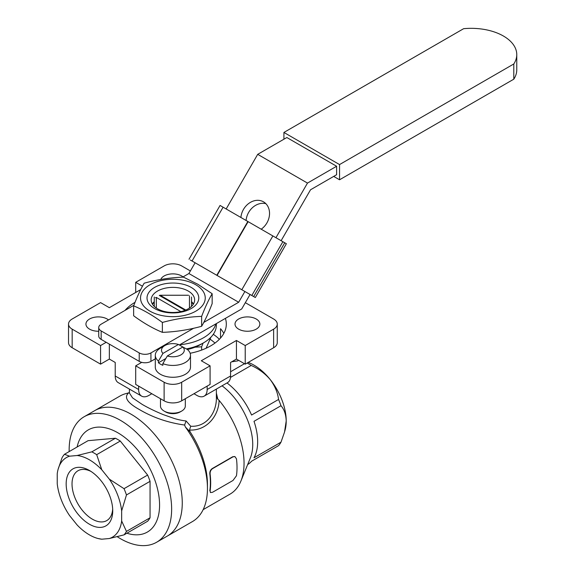 <?xml version="1.0" encoding="UTF-8"?>
<svg xmlns="http://www.w3.org/2000/svg" width="574" height="574" viewBox="0 0 574 574"><rect width="100%" height="100%" fill="white"/><g stroke="black" fill="none" stroke-linecap="round" stroke-linejoin="round"><path stroke-width="0.86" d="M232.994 480.474L236.459 475.753A67.911 39.211 60 0 0 236.459 458.805L234.909 456.581L232.994 456.839L212.495 468.678C210.773 469.927 209.976 471.713 210.106 474.024A67.911 39.211 60 0 1 210.106 490.964L210.479 492.549L212.495 492.305L232.994 480.474M210.349 492.413L210.106 490.964M234.78 456.538L232.707 456.746L212.208 468.585C210.486 469.833 209.689 471.613 209.819 473.909A67.495 38.967 60 0 1 209.819 490.748M141.642 396.139L118.215 382.614A14.493 8.366 -60 0 1 115.216 375.977L138.635 389.502A14.493 8.366 120 0 0 141.642 396.139A14.493 8.366 120 0 0 148.888 395.421L151.816 393.728M207.157 389.502L230.583 375.977A14.493 8.366 60 0 1 227.577 382.614L204.15 396.139A14.493 8.366 -120 0 0 207.157 389.502L207.157 386.123M193.976 393.728L196.904 395.421A14.493 8.366 -120 0 0 204.15 396.139M106.19 342.305L100.572 345.548L72.173 329.146A12.42 7.175 0 0 1 68.528 324.08A12.42 7.175 0 0 1 72.173 319.008L100.572 302.606L109.354 307.678L140.716 289.576M142.467 286.225L135.708 282.322L135.708 292.467M141.721 362.359L135.708 365.832L135.708 384.429L164.114 400.824A12.42 7.175 0 0 0 181.678 400.824L210.084 384.429L210.084 365.832L201.302 360.759L236.438 340.475L245.22 345.548L245.22 364.146L273.626 347.744A12.42 7.175 0 0 0 277.264 342.671L277.264 324.08A12.42 7.175 0 0 0 273.626 319.008L245.335 302.677M68.528 324.08L68.528 342.671A12.42 7.175 0 0 0 72.173 347.744L100.572 364.146L109.354 359.073L109.354 344.127M100.572 364.146L100.572 345.548M230.583 375.977L230.583 362.452L236.438 359.073L245.22 364.146M236.438 359.073L236.438 340.475M135.708 365.832L164.114 382.234A12.42 7.175 0 0 0 181.678 382.234L210.084 365.832M190.381 270.95L181.678 265.927A12.42 7.175 0 0 0 164.114 265.927L135.708 282.322M245.22 345.548L273.626 329.146A12.42 7.175 0 0 0 277.264 324.08M190.145 353.268A53.418 30.838 0 0 0 226.314 324.08A53.418 30.838 0 0 0 225.395 318.383M135.041 302.319A53.418 30.838 0 0 0 125.01 310.412M108.508 319.94A12.42 7.175 0 0 0 94.595 317.243A12.42 7.175 0 0 0 85.935 324.08A12.42 7.175 0 0 0 89.573 329.146A12.42 7.175 0 0 0 98.735 331.248M183.041 276.905A12.42 7.175 0 0 0 170.471 274.013A12.42 7.175 0 0 0 160.777 279.466M238.648 329.146A12.42 7.175 0 0 0 252.187 330.703A12.42 7.175 0 0 0 259.857 324.08A12.42 7.175 0 0 0 247.43 316.905A12.42 7.175 0 0 0 235.01 324.08A12.42 7.175 0 0 0 238.648 329.146M220.516 338.05L220.516 328.701A53.418 30.838 180 0 1 223.831 333.372M138.635 386.123L138.635 389.502M109.354 359.073L115.216 362.452L115.216 375.977M216.376 393.104L217.869 399.246L219.11 400.394C218.716 416.136 206.504 430.938 189.499 430.048L190.188 431.957L185.359 426.991L184.606 425.04C167.995 422.722 152.871 417.528 139.224 409.449C127.17 402.697 123.683 397.151 128.77 392.803L127.048 393.326A72.468 41.837 60 0 0 119.973 396.053L94.789 410.597A72.468 41.837 60 0 1 131.023 414.184A72.468 41.837 60 0 1 178.363 478.042A72.468 41.837 60 0 1 167.256 536.109A72.468 41.837 -120 0 0 178.363 478.042A72.468 41.837 -120 0 0 131.023 414.184A72.468 41.837 -120 0 0 94.789 410.597L84.163 416.731A72.468 41.837 -120 0 0 69.174 451.58M129.415 389.079L129.415 392.996L132.544 397.868L142.151 404.376C148.056 407.827 155.045 411.228 163.116 414.579L174.668 418.625C179.052 419.881 182.855 420.656 186.069 420.943L190.712 426.245C206.805 427.307 217.022 412.225 216.369 396.878L217.869 399.246M128.77 392.803L129.415 392.487M190.712 426.245L189.499 430.048M216.376 389.079L216.376 397.395M184.606 425.04L186.069 420.943M248.205 362.416A45.547 26.296 60 0 1 270.11 379.436A45.547 26.296 60 0 1 286.211 420.943C285.974 414.493 284.23 409.42 280.987 405.739A50.727 29.288 -120 0 0 278.555 399.461C277.673 392.48 274.86 385.807 270.11 379.436C264.923 373.43 258.623 368.766 251.211 365.451A50.727 29.288 -120 0 0 248.779 363.952A50.727 29.288 -120 0 0 247.129 363.041M247.645 464.588A50.727 29.288 -120 0 0 251.57 461.231L278.555 445.654A50.727 29.288 -120 0 0 280.987 442.188L284.517 432.114L286.211 420.943A45.547 26.296 60 0 1 285.07 430.113L284.596 431.82M237.901 360.845L231.688 361.814M280.987 442.188L254.002 457.772A50.727 29.288 -120 0 0 254.002 421.316L280.987 405.739M278.555 399.461L251.57 415.038A50.727 29.288 -120 0 0 226.981 382.958M244.481 363.715L230.583 371.744M230.497 377.405L251.211 365.451M219.11 400.394A67.495 38.967 60 0 1 240.908 481.062A67.495 38.967 60 0 1 230.066 494.106L203.139 509.655M190.188 431.957A67.495 38.967 60 0 1 207.451 484.341L207.451 488.395A72.468 41.837 60 0 1 192.441 521.572L156.63 542.243A72.468 41.837 -120 0 0 167.737 484.176A72.468 41.837 -120 0 0 120.397 420.319A72.468 41.837 -120 0 0 84.163 416.731M185.359 426.991A72.468 41.837 60 0 1 207.451 488.395M222.045 385.807A50.727 29.288 60 0 1 250.372 457.923L240.908 481.062M150.058 517.784L150.058 481.328L126.467 494.946L121.652 510.925L121.652 520.984L126.467 531.402L150.058 517.784A50.727 29.288 -120 0 1 147.626 521.242L124.027 534.868L109.325 538.527L101.777 539.201A45.963 26.54 -120 0 1 98.032 538.512A45.963 26.54 -120 0 1 77.11 524.959L69.569 515.574A45.963 26.54 -120 0 1 57.235 483.789L57.235 473.729A45.963 26.54 -120 0 1 58.096 469.345L62.042 457.758A50.727 29.288 -120 0 1 64.482 454.292L69.569 456.186L77.11 455.512L91.818 451.853L115.417 438.235L88.073 440.674L64.482 454.292M96.69 454.665L101.777 469.754L109.325 479.139L124.027 488.675L147.626 475.057L120.282 441.04L96.69 454.665A50.727 29.288 -120 0 0 91.818 451.853M101.777 539.201L98.032 538.512M121.652 510.925A45.963 26.54 -120 0 0 109.325 479.139M126.467 494.946A50.727 29.288 -120 0 0 124.027 488.675M109.325 538.527A45.963 26.54 -120 0 0 121.652 520.984M124.027 534.868A50.727 29.288 -120 0 0 126.467 531.402M69.569 456.186A45.963 26.54 -120 0 0 58.096 469.345M101.777 469.754A45.963 26.54 -120 0 0 77.11 455.512M90.957 471.412A28.779 16.617 -120 0 0 77.985 470.745A28.779 16.617 -120 0 0 73.572 493.805A28.779 16.617 -120 0 0 92.371 519.169A28.779 16.617 -120 0 0 106.764 520.589A28.779 16.617 -120 0 0 112.676 509.023M89.444 470.479L89.444 470.479A32.919 19.007 -120 0 0 66.168 483.918A32.919 19.007 -120 0 0 89.444 524.234A32.919 19.007 -120 0 0 112.726 510.795A32.919 19.007 -120 0 0 89.444 470.479L89.444 470.479M126.89 533.217A59.007 34.067 -120 0 0 159.328 499.653A59.007 34.067 -120 0 0 117.849 432.782A59.007 34.067 -120 0 0 77.117 447.002M120.282 441.04A50.727 29.288 -120 0 0 115.417 438.235M150.058 481.328A50.727 29.288 -120 0 0 147.626 475.057M117.283 536.747A72.468 41.837 -120 0 0 156.63 542.243M185.086 310.319L159.314 295.438L160.139 295.244L185.775 310.039M155.504 297.641L156.336 297.44L180.867 311.603M191.529 297.009L191.529 306.394M189.463 308.059L189.463 295.782M154.263 306.394L154.263 297.009M156.336 297.44L156.336 308.059M188.53 295.244L160.139 295.244M210.902 337.218L206.109 348.231M195.009 347.191L201.639 346.811L203.11 343.073M201.639 346.811L201.639 350.075M202.105 343.618A39.341 22.709 180 0 1 187.397 349.523M186.32 348.906A43.48 25.105 0 0 0 216.376 325.028L216.376 323.593M179.734 344.744A43.48 25.105 0 0 0 215.838 323.901M133.857 305.303L101.16 324.181A8.28 4.779 0 0 0 98.735 327.56A8.28 4.779 0 0 0 101.16 330.94L101.16 339.392A8.28 4.779 180 0 1 98.735 336.012L98.735 327.56M139.224 361.369L139.224 352.917A8.28 4.779 0 0 0 150.933 352.917L150.933 361.369A8.28 4.779 180 0 1 139.224 361.369L101.16 339.392M195.11 262.763L188.896 273.525L182.604 277.156M275.943 237.715L307.485 183.084L336.615 166.259L286.842 137.523L257.704 154.341L226.163 208.972M244.883 291.506L238.676 302.261L203.784 322.409M193.625 328.271L150.933 352.917M150.933 361.369L155.296 358.85M179.368 344.96L241.704 308.963L250.063 294.491M281.117 240.7L310.52 189.786L336.615 174.711L336.615 166.259M139.224 352.917L101.16 330.94M238.676 302.261L188.896 273.525M307.485 183.084L257.704 154.341M261.199 229.198A16.567 13.525 -60 0 0 263.48 201.826A16.567 13.525 -60 0 0 249.195 203.146A16.567 13.525 -60 0 0 240.908 217.489M265.862 203.677A16.567 13.525 -60 0 0 246.088 220.473M195.777 284.769A32.359 18.684 180 0 1 181.269 316.023A32.359 18.684 180 0 1 141.635 293.142A32.359 18.684 180 0 1 195.777 284.769M154.593 308.539A25.88 14.946 180 0 1 166.195 283.542A25.88 14.946 180 0 1 197.894 301.845A25.88 14.946 180 0 1 154.593 308.539M193.381 304.134A24.13 13.934 0 0 0 191.529 302.649M154.263 302.649A24.13 13.934 0 0 0 152.411 304.134M162.377 332.353C152.799 328.393 143.22 322.861 133.642 315.765L133.642 305.863C143.22 309.824 152.799 315.356 162.377 322.452L162.377 332.353C175.465 331.901 188.552 329.878 201.639 326.283C205.14 320.292 208.649 312.737 212.158 303.617L212.158 293.716L197.786 284.23L183.415 277.12C170.327 277.579 157.24 279.603 144.16 283.197C140.652 289.181 137.143 296.736 133.642 305.863M162.377 322.452C175.465 318.864 188.552 316.834 201.639 316.382C205.14 307.255 208.649 299.7 212.158 293.716M201.639 316.382L201.639 326.283M157.527 308.805A21.74 12.549 0 0 0 181.219 311.524A21.74 12.549 0 0 0 194.636 299.929A21.74 12.549 0 0 0 172.896 287.38A21.74 12.549 0 0 0 151.156 299.929A21.74 12.549 0 0 0 157.527 308.805M152.347 304.026A21.74 12.549 180 0 1 153.05 302.993A21.74 12.549 180 0 1 154.263 301.659M191.529 301.659A21.74 12.549 180 0 1 192.742 302.993A21.74 12.549 180 0 1 193.445 304.026M165.836 358.513L158.453 362.775L158.453 361.082L162.951 353.412L178.449 344.465L182.948 347.062M162.844 363.615A17.6 10.16 0 0 0 181.047 364.282A17.6 10.16 0 0 0 190.496 355.277A17.6 10.16 0 0 0 187.339 349.473L182.841 346.997L167.343 355.945L162.844 363.615L162.844 365.308A17.6 10.16 0 0 1 160.455 364.153A17.6 10.16 0 0 1 158.453 362.775M178.449 344.465A11.387 6.572 0 0 0 164.846 345.555A11.387 6.572 0 0 0 162.951 353.412M164.846 345.555L160.455 348.095A17.6 10.16 0 0 0 155.296 355.277A17.6 10.16 0 0 0 158.453 361.082M155.296 355.277L155.296 367.109A17.6 10.16 0 0 0 160.455 374.298A17.6 10.16 0 0 0 179.633 376.501A17.6 10.16 0 0 0 190.496 367.109L190.496 355.277M160.476 398.729L160.476 405.99A12.42 7.175 0 0 0 164.114 411.063L165.577 411.91A10.354 5.977 0 0 0 180.214 411.91L181.678 411.063A12.42 7.175 0 0 0 185.316 405.99L185.316 398.729M167.343 355.945A11.387 6.572 0 0 0 180.946 354.854A11.387 6.572 0 0 0 182.841 346.997M165.577 411.91L164.114 411.063A12.42 7.175 0 0 0 181.678 411.063M516.765 54.63A45.547 26.296 0 0 1 513.795 63.972L513.795 79.183A45.547 26.296 0 0 0 516.765 69.841L516.765 54.63A45.547 26.296 0 0 0 463.613 28.7L283.915 132.451L339.55 164.573L339.55 179.784L333.688 176.405M283.915 139.209L283.915 132.451M513.795 63.972L339.55 164.573M513.795 79.183L339.55 179.784M282.874 241.711L251.814 295.502L241.819 289.734L272.872 235.943L282.874 241.711L286.376 243.735L255.315 297.526L253.672 296.579L284.726 242.788M189.011 259.247L220.064 205.449L223.099 207.2L192.039 260.998L190.324 260.008M251.527 295.337L255.315 297.526M249.281 294.039L249.934 294.419M241.819 289.734L217.072 275.448L248.133 221.657L272.872 235.943M251.814 295.502L253.672 296.579M192.039 260.998L219.885 277.07M223.099 207.2L248.133 221.657M216.785 275.283L247.839 221.485M214.97 343.08A49.278 28.449 0 0 0 210.091 339.227M213.284 334.319A53.418 30.838 180 0 1 219.361 339.291M164.114 382.234L164.114 400.824M72.173 329.146L72.173 347.744M273.626 329.146L273.626 347.744M181.678 382.234L181.678 400.824M216.376 397.552L216.369 396.928"/></g></svg>
